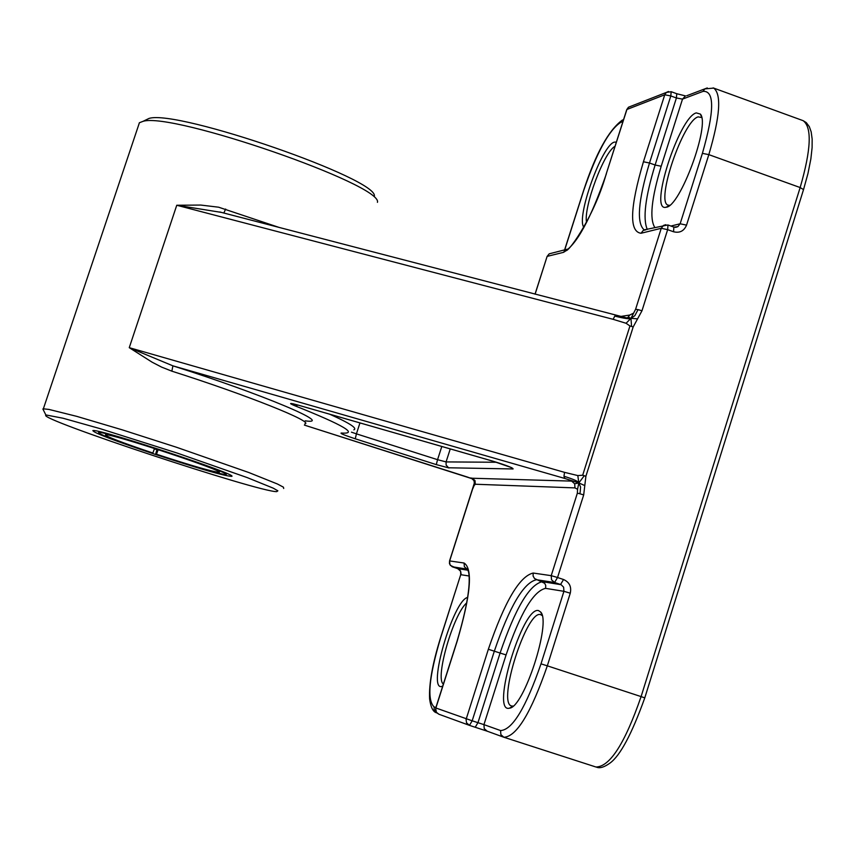 <?xml version="1.0" encoding="UTF-8"?>
<svg xmlns="http://www.w3.org/2000/svg" width="855" height="855" viewBox="0 0 855 855"><rect width="100%" height="100%" fill="white"/><g stroke="black" fill="none" stroke-linecap="round" stroke-linejoin="round"><path stroke-width="1.28" d="M646.027 229.749L643.217 230.455L641.026 233.265L661.257 228.285L635.596 309.286L630.979 318.295L628.19 317.9M633.331 313.261L629.75 315.035L620.303 316.521M627.538 317.9L629.75 315.035M305.16 420.831C335.887 425.266 262.453 394.251 172.913 365.844L129.255 347.675L152.126 362.199L161.659 367.126L171.855 371.166L172.913 365.844L564.813 478.458L563.958 476.267C573.513 479.217 578.472 481.429 578.824 482.915L584.788 485.587L585.899 476.256L633.17 326.963L637.573 318.862L630.979 318.295L634.827 315.698L638.065 309.628L641.977 310.771L667.648 229.664L673.548 231.758L673.879 227.088L667.99 224.993L667.648 229.664L661.257 228.285L663.491 225.41L665.789 224.694M635.596 309.286L638.065 309.628M637.573 318.862L641.977 310.771M279.339 227.505L218.613 207.199L200.775 205.061L176.761 205.253L613.131 319.321L626.074 323.276L630.979 318.295L631.556 326.439L629.953 325.979L582.672 475.241L585.899 476.256M633.17 326.963L631.556 326.439M626.074 323.276L629.953 325.979M629.675 317.6L626.533 317.846L630.979 318.295C629.846 319.289 624.449 318.552 614.798 316.094L616.541 315.452M613.131 319.321L614.798 316.094M626.533 317.846L625.24 317.697M471.885 478.65L304.401 425.106L467.61 477.111M473.98 480.617L475.017 480.617L475.284 484.24L574.966 487.895L574.667 483.791L571.642 481.109L472.334 478.244L475.017 480.617M472.334 478.244L470.507 477.945M474.333 481.793L474.119 485.533L475.284 484.24M435.89 707.523L434.041 706.861C426.827 699.817 428.986 676.914 440.539 638.151L461.059 573.62L460.578 571.033L459.263 569.409L450.414 565.433L449.463 563.552L449.559 560.923L449.922 564.567L452.124 566.726L467.108 569.131L464.361 566.726L464.094 563.028L449.655 560.933L472.687 488.75M472.794 488.707L474.119 485.533M584.275 475.722L578.824 482.915L577.809 475.572L564.557 472.355L129.255 347.675L176.761 205.253L221.402 212.403M563.958 476.267L564.557 472.355M582.672 475.241L577.809 475.572M574.966 487.895L577.563 489.295L578.824 482.915L580.566 487.008L580.16 492.309L579.765 493.72L577.349 493.185L551.219 575.661L533.178 573.042C519.573 576.206 504.621 601.621 488.355 649.276L466.082 719.397L466.52 722.806L469.459 725.371L472.184 720.797L435.751 707.94L435.558 710.174L436.659 712.707L438.936 714.256L436.392 712.279L435.708 708.528L457.126 641.336C470.71 594.984 473.039 568.885 464.094 563.028M541.001 663.854C525.836 707.737 512.359 729.978 500.57 730.555L483.941 724.634L506.075 654.919C520.353 613.11 533.541 590.923 545.618 588.358L563.926 591.318L541.001 663.854L547.318 665.831L570.264 593.199C571.642 586.722 569.409 582.159 563.541 579.519L557.545 577.51L583.687 494.927L579.765 493.72M583.687 494.927L584.788 485.587M577.563 489.295L577.349 493.185M564.813 478.458L578.824 482.915L574.667 483.791M570.114 480.211L571.642 481.109M154.531 448.469L152.863 453.032C120.726 442.163 104.951 436.061 105.539 434.725C110.712 433.154 228.349 472.142 218.891 472.281C212.211 471.661 191.402 465.654 156.476 454.229L155.599 454.24L157.074 449.292M155.599 454.24C193.871 466.766 217.159 473.52 225.464 474.525C238.652 475.134 102.269 429.926 98.582 432.491C98.913 434.276 116.708 441.116 151.987 453.043L152.863 453.032M158.164 449.645L156.476 454.229M171.395 453.994L158.154 449.677M374.308 196.308C379.62 179.411 177.819 109.355 149.112 118.396L144.901 120.437M138.51 125.429L139.376 122.746L143.095 121.314C172.731 112.005 383.158 185.011 377.429 202.336M283.7 488.494L283.443 487.179L277.394 483.983L248.858 472.537L176.237 447.176L122.19 429.83L76.736 416.353L48.949 409.427L43.359 408.818L43.349 409.951M46.416 415.038L63.035 418.234L100.174 428.665L177.359 453.118L247.213 477.592L273.205 488.141L277.875 490.823L276.753 491.625C259.728 492.416 36.081 418.405 45.967 415.177L46.416 415.038M92.896 430.514C92.682 432.395 113.362 440.325 154.958 454.283C199.076 468.7 224.651 476.053 231.694 476.363C239.806 475.209 102.472 429.68 93.291 430.514L92.896 430.514M156.935 449.698L154.392 448.854M513.086 706.112L511.408 705.952C497.172 702.415 526.798 609.754 540.542 614.617L542.155 615.525M443.382 684.032C434.639 678.934 453.567 613.527 466.787 602.861M669.625 205.339L668.108 205.147C655.315 202.122 683.209 120.299 698.193 116.868L701.666 117.552M586.519 222.321C583.463 206.899 604.132 151.73 615.044 146.291M696.259 112.892C679.02 117.167 648.475 212.243 666.013 207.241C679.928 207.359 710.558 124.36 700.352 114.068L696.259 112.892M538.575 610.609C522.694 605.554 490.268 713.636 509.409 708.186C523.752 707.833 551.507 622.408 540.691 612.041L538.575 610.609M467.685 597.442C453.342 599.686 426.709 691.193 441.896 686.437L442.698 686.18M616.391 142.09L614.36 142.122C601.984 144.773 575.8 217.961 583.88 227.28M626.726 109.718L628.478 107.217L630.905 106.266M668.471 91.485L666.366 92.426L664.741 94.787L670.812 95.942L671.175 91.699L666.366 92.426L628.478 107.217L626.768 109.568L606.248 173.843L626.907 109.483L664.741 94.787L643.43 161.766C629.857 207.872 629.056 231.705 641.026 233.265M667.766 224.983L644.168 229.867C636.366 223.123 638.14 200.84 649.49 163.006L643.43 161.766M551.742 253.198L549.209 253.828L547.232 256.361L563.456 252.364C576.462 245.15 590.773 218.955 606.387 173.779M547.082 256.511L535.112 294.184M469.459 725.371L487.179 731.185L484.229 728.62L483.941 724.634L472.184 720.797L494.329 651.147C509.601 606.409 523.655 582.597 536.47 579.722L554.585 582.49L551.528 579.797L551.219 575.661L557.545 577.51L554.585 582.49L560.57 584.489L563.541 579.519M452.562 566.908L457.842 568.661L468.123 570.253M225.656 209.037L223.839 213.034M298.887 405.323L298.545 405.227C289.193 402.694 288.082 402.929 295.242 405.922L297.968 405.078M493.1 461.23L298.545 405.227M510.734 467.311L513.075 468.957C513.374 467.984 506.609 465.377 492.79 461.134M496.499 462.256L446.075 461.914L446.128 465.077L448.565 467.781L513.075 468.957M450.254 448.907L446.075 461.914L437.557 459.68L436.296 464.618L449.057 467.974M441.811 446.481L437.557 459.68L356.417 433.848L355.263 438.797L436.296 464.618M342.983 433.261L341.263 433.025C339.809 433.314 344.469 435.238 355.263 438.797M359.966 422.915L356.417 433.848L351.458 432.17M295.242 405.922C343.657 425.256 358.993 434.287 341.263 433.025M353.831 429.83C357.668 428.355 349.631 423.15 329.731 414.215M171.855 371.166C247.052 395.063 315.142 422.338 304.797 423.92M596.63 767.213C599.889 768.527 604.325 767.159 609.946 763.109C620.196 755.745 631.802 734.007 644.777 697.883L641.09 696.601C624.909 743.444 609.85 766.903 595.903 766.999L504.194 737.352M644.777 697.872L803.529 189.607L800.152 187.555L641.09 696.601L547.318 665.831C531.051 712.92 516.57 736.732 503.873 737.256L500.87 734.637L500.57 730.555M802.631 120.491L803.144 120.673C812.122 127.32 811.128 149.614 800.152 187.555L708.827 154.637C720.06 116.558 721.695 94.381 713.733 88.097L713.123 87.883M654.855 227.558C649.351 218.827 651.467 198.392 661.193 166.255L682.504 99.116L703.077 91.367C714.684 90.566 714.459 111.225 702.404 153.355L680.142 223.775L670.929 226.041M457.82 568.65L460.61 571.279L460.738 574.678L469.117 575.992M564.685 249.981L583.698 190.515C596.576 152.895 608.888 130.195 620.655 122.415L622.942 121.549M647.288 229.439C642.661 218.72 645.269 197.249 655.112 165.015L649.49 163.006L670.812 95.942L676.412 97.972L676.765 93.729L685.496 95.91L682.504 99.116L676.412 97.972L655.112 165.015L661.193 166.255M673.548 231.758C679.693 233.265 684.021 231.053 686.544 225.143L680.142 223.775L677.855 226.671L675.674 227.355M686.693 95.749L707.277 87.937M703.077 91.367L704.809 88.899L713.733 88.097L803.144 120.673L806.276 122.607L809.311 126.636L811.16 131.82L812.154 139.066L812.1 147.637L810.861 158.934L807.943 173.618L803.572 189.447M702.404 153.355L708.827 154.637L686.544 225.143M606.206 173.982L606.248 173.843C593.701 218.688 565.176 257.291 565.486 249.788L563.456 252.364M567.506 249.147L549.209 253.828L547.115 256.404L535.027 294.152M620.655 122.415L623.616 119.444M475.241 727.231L477.966 722.667L500.09 653.038L506.075 654.919M467.728 569.302L468.743 572.764C470.635 585.696 466.723 608.546 457.019 641.314L457.126 641.336M438.946 714.256L469.128 725.243M570.264 593.199L563.926 591.318L563.627 587.171L561.126 584.702L542.337 581.678C529.437 584.521 515.362 608.311 500.09 653.038L488.355 649.276M545.618 588.358L545.725 585.418L544.688 583.313L534.503 578.514L533.082 575.981L533.178 573.042M487.179 731.185L503.542 737.128M434.041 706.861L434.255 710.473L436.83 712.899M440.539 638.151L440.443 638.14C432.48 663.747 428.868 684.011 429.605 698.941C430.781 707.416 433.143 712.055 436.702 712.846M629.686 317.6L627.848 317.9M626.512 317.846L219.81 211.987M449.559 560.923L474.343 483.107L474.012 480.681L471.853 478.629L467.621 477.133M98.582 432.491L98.646 431.444M292.912 403.763L298.662 405.27M298.769 405.302L492.897 461.187M492.993 461.208L511.568 467.632M149.112 118.396L143.095 121.314M139.429 122.703L43.359 408.818M45.967 415.177L42.868 408.989M231.427 475.818L231.694 476.363M701.474 116.708L700.352 114.068M669.358 205.553L666.013 207.241M541.931 614.692L540.691 612.041M512.915 706.251L509.409 708.186M442.772 685.967L441.896 686.437M675.097 227.345L677.855 226.671L673.879 227.088M671.175 91.699L676.765 93.729M564.567 250.013L583.58 190.579C595.646 153.782 608.536 130.302 622.248 120.149L623.552 119.657M457.019 641.314L435.751 707.951M440.443 638.129L460.749 574.645M219.863 211.987L221.295 212.371"/></g></svg>
